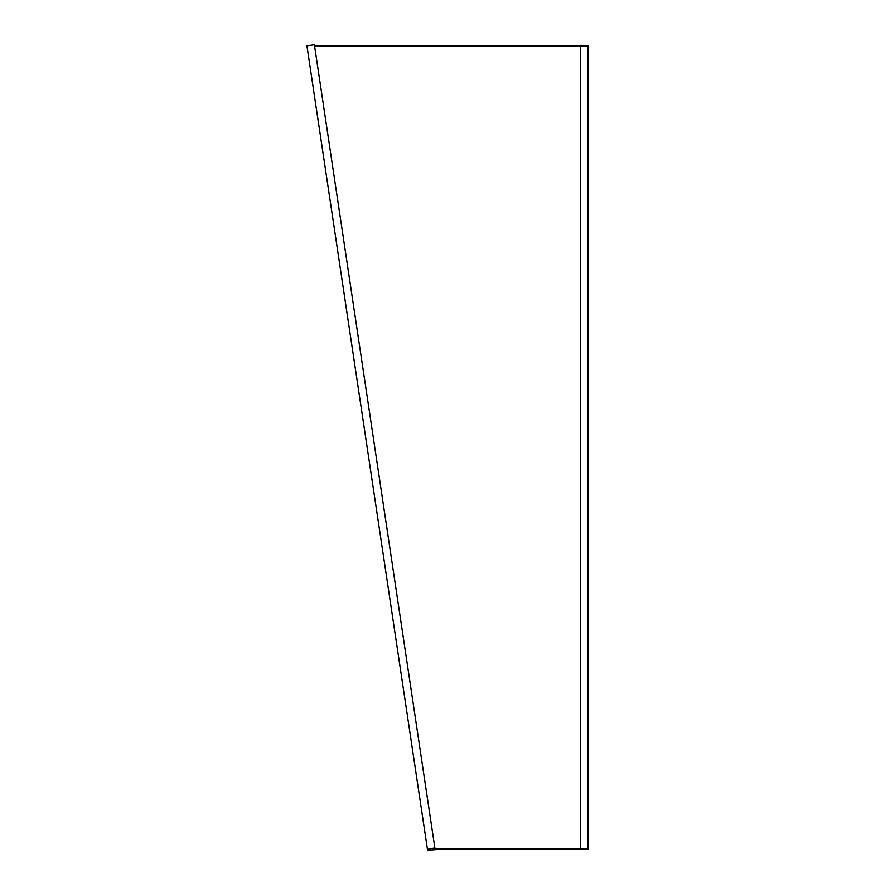 <?xml version="1.0" encoding="UTF-8"?>
<svg xmlns="http://www.w3.org/2000/svg" width="895" height="895" viewBox="0 0 895 895"><rect width="100%" height="100%" fill="white"/><g stroke="black" fill="none" stroke-linecap="round" stroke-linejoin="round"><path stroke-width="1.34" d="M442.645 849.131L435.037 849.131L434.869 848.012L427.418 849.131L427.586 850.25L442.645 849.131L588.071 849.131L588.071 45.869L314.548 45.869M427.418 849.131L306.929 45.869L314.38 44.75L434.869 848.012M580.542 45.869L580.542 849.131"/></g></svg>
